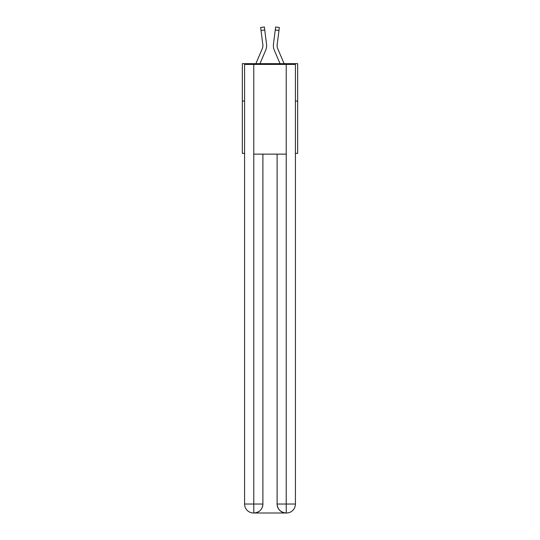 <?xml version="1.0" encoding="UTF-8"?>
<svg xmlns="http://www.w3.org/2000/svg" width="540" height="540" viewBox="0 0 540 540"><rect width="100%" height="100%" fill="white"/><g stroke="black" fill="none" stroke-linecap="round" stroke-linejoin="round"><path stroke-width="0.81" d="M244.579 101.047L242.339 101.047L242.339 63.666L297.662 63.666L297.662 153.38L295.421 153.38M242.339 101.047L242.339 153.38L244.579 153.38M297.662 101.047L295.421 101.047M265.741 50.085L259.956 63.666L265.741 50.085A11.212 11.212 0 0 0 266.544 44.287L264.735 29.97L261.029 30.436L260.651 27.466L264.364 27L264.735 29.97M266.49 43.834L266.544 44.287L266.49 43.834M274.259 50.085L280.044 63.666L274.259 50.085A11.212 11.212 0 0 1 273.456 44.287L275.636 27L279.349 27.466L278.971 30.436L275.265 29.97M284.108 63.666L277.702 48.62A7.479 7.479 0 0 1 277.162 44.752L278.971 30.436M253.55 513A8.971 8.971 0 0 1 244.579 504.029L262.899 504.029L262.899 154.13L262.899 504.029A8.971 8.971 0 0 1 253.928 513L253.55 513A8.971 8.971 0 0 1 244.579 504.029L244.579 64.415L253.773 64.415L253.773 154.13L286.227 154.13L286.227 64.415L253.773 64.415M286.227 64.415L295.421 64.415L295.421 504.029A8.971 8.971 0 0 1 286.45 513L286.072 513A8.971 8.971 0 0 1 277.101 504.029L277.101 154.13L277.101 504.029C277.56 509.315 280.55 512.305 286.072 513L253.928 513C259.47 512.419 262.467 509.429 262.899 504.029M277.101 504.029L286.227 504.029L286.295 513M253.773 154.13L253.773 513M255.893 63.666L262.298 48.62A7.479 7.479 0 0 0 262.899 45.704M277.702 48.62A7.479 7.479 0 0 1 277.101 45.704A7.479 7.479 0 0 0 277.702 48.62A7.479 7.479 0 0 1 277.101 45.704A7.479 7.479 0 0 0 277.702 48.62A7.479 7.479 0 0 1 277.101 45.704A7.479 7.479 0 0 0 277.702 48.62M262.298 48.62A7.479 7.479 0 0 0 262.838 44.752A7.479 7.479 0 0 1 262.298 48.62A7.479 7.479 0 0 0 262.838 44.752A7.479 7.479 0 0 1 262.298 48.62A7.479 7.479 0 0 0 262.838 44.752L261.029 30.436M262.885 46.055L262.838 44.752L262.885 46.055M273.375 46.238L273.362 45.684M277.115 46.055L277.162 44.752M275.636 27L279.349 27.466M286.227 154.13L286.227 504.029L295.421 504.029M260.651 27.466L264.364 27"/></g></svg>
